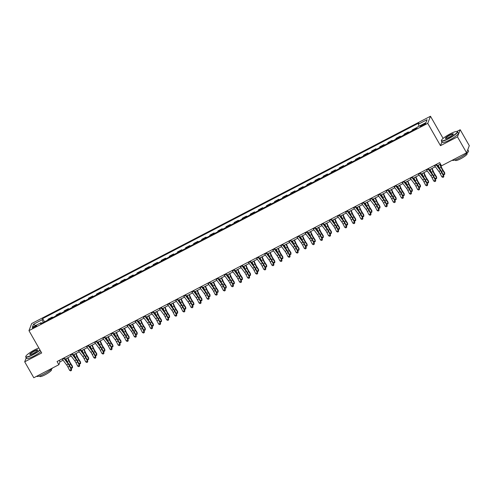 <?xml version="1.0" encoding="UTF-8"?>
<svg xmlns="http://www.w3.org/2000/svg" width="494" height="494" viewBox="0 0 494 494"><rect width="100%" height="100%" fill="white"/><g stroke="black" fill="none" stroke-linecap="round" stroke-linejoin="round"><path stroke-width="0.74" d="M34.327 327.479A2.39 0.426 -29.7 0 0 36.636 325.682A2.39 0.426 -29.7 0 0 34.796 326.25A2.39 0.426 -29.7 0 0 32.487 328.047A2.39 0.426 -29.7 0 0 34.327 327.479M430.478 116.251L31.69 323.545L28.961 330.647L427.748 123.352L430.478 116.251L443.118 138.406M441.914 141.945L440.481 145.674L457.475 136.844L460.204 129.737L456.919 131.447M460.204 129.737L469.3 145.681L466.571 152.788L457.475 136.844M466.571 152.788L441.488 165.83L439.666 162.637L57.063 361.522L58.879 364.708L59.99 361.83L63.09 360.219M423.932 123.988L422.506 124.729A2.316 0.414 -29.7 0 0 420.271 126.47A2.316 0.414 -29.7 0 0 422.049 125.914L423.475 125.18A2.316 0.414 -29.7 0 0 425.711 123.438A2.316 0.414 -29.7 0 0 423.932 123.988L424.334 124.686M419.054 126.217L418.35 124.21L418.801 123.049L42.669 318.568L44.528 321.829M418.35 124.21L427.094 119.672L425.958 122.629L417.22 127.168L416.769 128.329L40.644 323.848L41.088 322.687L32.345 327.232L33.481 324.274L42.225 319.729L42.669 318.568M26.219 357.854L24.7 361.806L33.796 377.749L58.879 364.708M24.7 361.806L41.694 352.969L28.961 330.647M440.481 145.674L427.748 123.352M65.152 359.144L71.185 356.007M73.242 354.939L79.275 351.802M81.337 350.734L87.37 347.597M89.426 346.529L95.459 343.392M97.522 342.317L103.555 339.187M105.611 338.112L111.644 334.975M113.706 333.907L119.739 330.77M121.796 329.702L127.829 326.565M129.891 325.497L135.924 322.36M137.98 321.285L144.013 318.155M146.076 317.08L152.109 313.943M154.165 312.875L160.198 309.738M162.26 308.67L168.293 305.533M170.35 304.458L176.383 301.328M178.445 300.253L184.478 297.116M186.534 296.048L192.567 292.911M194.63 291.843L200.663 288.706M202.719 287.638L208.752 284.501M210.815 283.426L216.847 280.296M218.904 279.221L224.937 276.084M226.999 275.016L233.032 271.879M235.088 270.811L241.121 267.674M243.184 266.606L249.217 263.469M251.273 262.394L257.306 259.264M259.369 258.189L265.402 255.052M267.458 253.984L273.491 250.847M275.553 249.779L281.586 246.642M283.642 245.574L289.675 242.437M291.738 241.362L297.771 238.232M299.827 237.157L305.86 234.02M307.923 232.952L313.956 229.815M316.012 228.747L322.045 225.61M324.107 224.535L330.14 221.405M332.196 220.33L338.229 217.193M340.292 216.125L346.325 212.988M348.381 211.92L354.414 208.783M356.477 207.715L362.503 204.578M364.566 203.503L370.599 200.373M372.661 199.298L378.688 196.161M380.751 195.093L386.783 191.956M388.846 190.888L394.873 187.751M396.935 186.683L402.968 183.546M405.031 182.471L411.057 179.341M413.12 178.266L419.153 175.129M421.215 174.061L427.242 170.924M429.305 169.856L435.338 166.719M437.4 165.644L440.469 164.051M59.181 360.416L59.99 361.83M416.084 128.687L416.442 127.748L416.775 128.329M47.72 320.168L48.079 319.229L52.29 317.043L52.623 317.623M55.81 315.962L56.174 315.024L60.379 312.832L60.713 313.412M63.905 311.757L64.263 310.812L68.475 308.627L68.808 309.207M71.994 307.552L72.359 306.607L76.564 304.421L76.897 305.002M80.09 303.341L80.448 302.402L84.659 300.216L84.993 300.797M88.179 299.136L88.543 298.197L92.749 296.005L93.082 296.591M96.274 294.93L96.633 293.992L100.844 291.8L101.177 292.38M104.364 290.725L104.728 289.78L108.933 287.594L109.267 288.175M112.459 286.514L112.817 285.575L117.029 283.389L117.362 283.97M120.548 282.309L120.913 281.37L125.118 279.184L125.451 279.765M128.644 278.103L129.002 277.165L133.213 274.973L133.547 275.553M136.733 273.898L137.097 272.954L141.303 270.768L141.636 271.348M144.828 269.693L145.187 268.748L149.398 266.562L149.731 267.143M152.918 265.482L153.282 264.543L157.487 262.357L157.821 262.938M161.013 261.277L161.371 260.338L165.583 258.152L165.91 258.733M169.102 257.071L169.467 256.133L173.672 253.941L174.005 254.521M177.198 252.866L177.556 251.921L181.767 249.736L182.095 250.316M185.287 248.661L185.651 247.716L189.857 245.53L190.19 246.111M193.382 244.45L193.741 243.511L197.952 241.325L198.279 241.906M201.472 240.245L201.836 239.306L206.041 237.12L206.375 237.7M209.567 236.039L209.925 235.101L214.137 232.909L214.464 233.489M217.656 231.834L218.021 230.889L222.226 228.703L222.559 229.284M225.752 227.629L226.11 226.684L230.321 224.498L230.649 225.079M233.841 223.418L234.205 222.479L238.411 220.293L238.744 220.874M241.937 219.213L242.295 218.274L246.506 216.082L246.833 216.668M250.026 215.007L250.39 214.063L254.595 211.877L254.929 212.457M258.121 210.802L258.479 209.857L262.691 207.671L263.018 208.252M266.21 206.591L266.575 205.652L270.78 203.466L271.113 204.047M274.306 202.386L274.664 201.447L278.875 199.261L279.203 199.842M282.395 198.18L282.759 197.242L286.965 195.05L287.298 195.63M290.491 193.975L290.849 193.031L295.06 190.845L295.387 191.425M298.58 189.77L298.944 188.825L303.149 186.639L303.483 187.22M306.675 185.559L307.033 184.62L311.245 182.434L311.572 183.015M314.764 181.354L315.129 180.415L319.334 178.229L319.667 178.809M322.86 177.148L323.218 176.21L327.429 174.018L327.757 174.598M330.949 172.943L331.313 171.998L335.519 169.812L335.852 170.393M339.045 168.738L339.403 167.793L343.614 165.607L343.941 166.188M347.134 164.527L347.498 163.588L351.703 161.402L352.037 161.983M355.229 160.322L355.587 159.383L359.799 157.197L360.126 157.777M363.318 156.116L363.683 155.178L367.888 152.986L368.221 153.566M371.414 151.911L371.772 150.966L375.983 148.78L376.311 149.361M379.503 147.7L379.867 146.761L384.073 144.575L384.406 145.156M387.599 143.495L387.957 142.556L392.168 140.37L392.495 140.951M395.688 139.289L396.052 138.351L400.257 136.159L400.591 136.745M403.783 135.084L404.141 134.14L408.353 131.954L408.68 132.534M411.873 130.879L412.237 129.934L416.442 127.748M407.988 132.898L408.353 131.954M399.899 137.104L400.257 136.159M391.804 141.309L392.168 140.37M383.715 145.514L384.073 144.575M375.619 149.719L375.983 148.78M367.53 153.93L367.888 152.986M359.434 158.136L359.799 157.197M351.345 162.341L351.703 161.402M343.25 166.546L343.614 165.607M335.16 170.757L335.519 169.812M327.065 174.962L327.429 174.018M318.976 179.168L319.334 178.229M310.88 183.373L311.245 182.434M302.791 187.578L303.149 186.639M294.696 191.789L295.06 190.845M286.606 195.994L286.965 195.05M278.511 200.2L278.875 199.261M270.422 204.405L270.78 203.466M262.326 208.61L262.691 207.671M254.237 212.821L254.595 211.877M246.142 217.027L246.506 216.082M238.052 221.232L238.411 220.293M229.957 225.437L230.321 224.498M221.868 229.642L222.226 228.703M213.772 233.853L214.137 232.909M205.683 238.059L206.041 237.12M197.588 242.264L197.952 241.325M189.498 246.469L189.857 245.53M181.403 250.68L181.767 249.736M173.314 254.885L173.672 253.941M165.218 259.091L165.583 258.152M157.129 263.296L157.487 262.357M149.034 267.501L149.398 266.562M140.944 271.712L141.303 270.768M132.849 275.918L133.213 274.973M124.76 280.123L125.118 279.184M116.664 284.328L117.029 283.389M108.575 288.533L108.933 287.594M100.48 292.744L100.844 291.8M92.39 296.95L92.749 296.005M84.295 301.155L84.659 300.216M76.206 305.36L76.564 304.421M68.11 309.571L68.475 308.627M60.021 313.776L60.379 312.832M51.926 317.982L52.29 317.043M42.225 319.729L43.2 322.52M41.694 323.304L41.088 322.687M33.481 324.274L35.747 325.466M435.986 164.551A2.612 0.55 62.5 0 0 436.264 164.959L440.512 170.628A3.73 0.784 -117.5 0 1 441.797 172.733L443.451 175.981L443.834 175.864L442.179 172.616A5.595 1.173 62.5 0 0 440.259 169.461L436.412 164.329M434.368 165.391A2.612 0.55 62.5 0 0 434.646 165.799L438.894 171.467A3.73 0.784 -117.5 0 1 440.179 173.573L441.834 176.821L443.451 175.981L443.519 177.062L442.871 177.395L443.519 177.062M443.674 177.019L443.834 175.864M441.834 176.821L442.871 177.395M440.166 164.212L441.667 167.627A3.73 0.784 62.5 0 0 442.883 169.899L444.699 172.727L444.717 173.555L442.908 170.72A5.595 1.173 -117.5 0 1 441.08 167.312L439.802 164.397M443.099 174.394L444.717 173.555L444.711 174.308L444.063 174.648L443.007 174.246M439.765 168.806A5.595 1.173 -117.5 0 1 439.462 168.151L438.184 165.237M427.89 168.757A2.612 0.55 62.5 0 0 428.175 169.164L432.423 174.833A3.73 0.784 -117.5 0 1 433.701 176.938L435.356 180.187L435.739 180.069L434.084 176.821A5.595 1.173 62.5 0 0 432.164 173.672L428.317 168.534M426.273 169.603A2.612 0.55 62.5 0 0 426.557 170.004L430.805 175.679A3.73 0.784 -117.5 0 1 432.083 177.778L433.738 181.026L435.356 180.187L435.424 181.267L434.776 181.607L435.424 181.267M435.578 181.224L435.739 180.069M433.738 181.026L434.776 181.607M419.801 172.968A2.612 0.55 62.5 0 0 420.079 173.369L424.327 179.038A3.73 0.784 -117.5 0 1 425.612 181.144L427.267 184.392L427.65 184.281L425.995 181.032A5.595 1.173 62.5 0 0 424.074 177.877L420.227 172.746M418.183 173.808A2.612 0.55 62.5 0 0 418.461 174.209L422.71 179.884A3.73 0.784 -117.5 0 1 423.994 181.983L425.649 185.231L427.267 184.392L427.335 185.472L426.686 185.812L427.335 185.472M427.489 185.429L427.65 184.281M425.649 185.231L426.686 185.812M411.706 177.173A2.612 0.55 62.5 0 0 411.99 177.574L416.238 183.249A3.73 0.784 -117.5 0 1 417.516 185.349L419.171 188.597L419.554 188.486L417.899 185.238A5.595 1.173 62.5 0 0 415.979 182.082L412.132 176.951M410.088 178.013A2.612 0.55 62.5 0 0 410.372 178.42L414.62 184.089A3.73 0.784 -117.5 0 1 415.899 186.189L417.554 189.443L419.171 188.597L419.239 189.684L418.591 190.017L419.239 189.684M419.394 189.634L419.554 188.486M417.554 189.443L418.591 190.017M432.071 168.417L433.578 171.832A3.73 0.784 62.5 0 0 434.794 174.104L436.603 176.938L436.628 177.76L434.813 174.925A5.595 1.173 -117.5 0 1 432.991 171.517L431.707 168.602M435.01 178.6L436.628 177.76L436.616 178.519L435.967 178.853L434.911 178.451M431.676 173.017A5.595 1.173 -117.5 0 1 431.373 172.357L430.089 169.448M423.982 172.622L425.482 176.037A3.73 0.784 62.5 0 0 426.699 178.309L428.514 181.144L428.533 181.965L426.723 179.137A5.595 1.173 -117.5 0 1 424.896 175.722L423.617 172.814M426.915 182.805L428.533 181.965L428.526 182.724L427.878 183.058L426.822 182.657M423.58 177.223A5.595 1.173 -117.5 0 1 423.278 176.562L422 173.653M415.886 176.827L417.393 180.242A3.73 0.784 62.5 0 0 418.609 182.521L420.419 185.349L420.443 186.17L418.628 183.342A5.595 1.173 -117.5 0 1 416.806 179.927L415.522 177.019M418.826 187.01L420.443 186.17L420.431 186.93L419.783 187.269L418.727 186.862M415.491 181.428A5.595 1.173 -117.5 0 1 415.188 180.773L413.904 177.859M403.617 181.378A2.612 0.55 62.5 0 0 403.894 181.786L408.143 187.454A3.73 0.784 -117.5 0 1 409.427 189.554L411.082 192.802L411.465 192.691L409.81 189.443A5.595 1.173 62.5 0 0 407.89 186.287L404.043 181.156M401.999 182.218A2.612 0.55 62.5 0 0 402.277 182.626L406.525 188.294A3.73 0.784 -117.5 0 1 407.809 190.4L409.464 193.648L411.082 192.802L411.15 193.889L410.502 194.222L411.15 193.889M411.304 193.839L411.465 192.691M409.464 193.648L410.502 194.222M407.797 181.032L409.298 184.453A3.73 0.784 62.5 0 0 410.514 186.726L412.329 189.554L412.348 190.375L410.539 187.547A5.595 1.173 -117.5 0 1 408.711 184.138L407.433 181.224M410.73 191.221L412.348 190.375L412.342 191.135L411.693 191.474L410.638 191.073M407.396 185.633A5.595 1.173 -117.5 0 1 407.093 184.978L405.815 182.064M448.453 138.499A9.102 1.624 -29.7 0 0 456.981 131.466A9.102 1.624 -29.7 0 0 450.256 133.812A9.102 1.624 -29.7 0 0 441.432 140.333A9.102 1.624 -29.7 0 0 448.453 138.499M456.981 131.466L457.283 131.54A9.33 1.667 150.3 0 1 457.568 131.725A9.33 1.667 150.3 0 1 448.54 138.746A9.33 1.667 150.3 0 1 441.358 140.969A9.33 1.667 150.3 0 1 441.346 140.629L441.432 140.333M448.904 137.326A4.551 0.815 150.3 0 1 445.539 138.499A4.551 0.815 150.3 0 1 449.806 134.986A4.551 0.815 150.3 0 1 453.313 134.065A4.551 0.815 150.3 0 1 448.904 137.326M453.233 134.232A4.329 0.772 -29.7 0 0 453.22 134.201A4.329 0.772 -29.7 0 0 449.892 135.233A4.329 0.772 -29.7 0 0 445.705 138.493A4.329 0.772 -29.7 0 0 445.724 138.518M467.781 149.639L468.553 150.985A9.33 1.667 150.3 0 1 459.525 158.006A9.33 1.667 150.3 0 1 452.343 160.229L452.325 160.192M466.855 153.282L467.12 153.745A6.718 1.198 150.3 0 1 460.624 158.802A6.718 1.198 150.3 0 1 455.449 160.402L455.19 159.939M457.568 131.725L458.364 133.127A9.33 1.667 150.3 0 1 449.342 140.148A9.33 1.667 150.3 0 1 442.161 142.371L441.358 140.969M38.847 347.98A9.102 1.624 -29.7 0 0 34.636 349.857A9.102 1.624 -29.7 0 0 25.811 356.378A9.102 1.624 -29.7 0 0 32.832 354.544A9.102 1.624 -29.7 0 0 39.971 349.95M40.107 350.19A9.33 1.667 150.3 0 1 32.919 354.791A9.33 1.667 150.3 0 1 25.737 357.014A9.33 1.667 150.3 0 1 25.725 356.674L25.811 356.378M33.283 353.371A4.551 0.815 150.3 0 1 29.918 354.544A4.551 0.815 150.3 0 1 34.185 351.03A4.551 0.815 150.3 0 1 37.692 350.11A4.551 0.815 150.3 0 1 33.283 353.371M37.612 350.277A4.329 0.772 -29.7 0 0 37.6 350.246A4.329 0.772 -29.7 0 0 34.271 351.277A4.329 0.772 -29.7 0 0 30.085 354.538A4.329 0.772 -29.7 0 0 30.103 354.562M52.599 367.974A9.33 1.667 150.3 0 1 43.904 374.051A9.33 1.667 150.3 0 1 36.723 376.274L36.704 376.237M51.234 369.327L51.5 369.79A6.718 1.198 150.3 0 1 45.003 374.847A6.718 1.198 150.3 0 1 39.829 376.447L39.569 375.983M40.903 351.592A9.33 1.667 150.3 0 1 33.722 356.193A9.33 1.667 150.3 0 1 26.54 358.416L25.737 357.014M395.521 185.583A2.612 0.55 62.5 0 0 395.805 185.991L400.054 191.66A3.73 0.784 -117.5 0 1 401.332 193.765L402.987 197.013L403.37 196.896L401.715 193.648A5.595 1.173 62.5 0 0 399.794 190.493L395.947 185.361M393.903 186.429A2.612 0.55 62.5 0 0 394.187 186.831L398.436 192.499A3.73 0.784 -117.5 0 1 399.714 194.605L401.369 197.853L402.987 197.013L403.055 198.094L402.406 198.427L403.055 198.094M403.209 198.051L403.37 196.896M401.369 197.853L402.406 198.427M387.432 189.789A2.612 0.55 62.5 0 0 387.716 190.196L391.958 195.865A3.73 0.784 -117.5 0 1 393.243 197.971L394.897 201.219L395.28 201.101L393.625 197.853A5.595 1.173 62.5 0 0 391.705 194.704L387.858 189.573M385.814 190.635A2.612 0.55 62.5 0 0 386.092 191.036L390.34 196.711A3.73 0.784 -117.5 0 1 391.625 198.81L393.28 202.058L394.897 201.219L394.965 202.299L394.317 202.639L394.965 202.299M395.12 202.256L395.28 201.101M393.28 202.058L394.317 202.639M379.336 194A2.612 0.55 62.5 0 0 379.62 194.401L383.869 200.076A3.73 0.784 -117.5 0 1 385.147 202.176L386.802 205.424L387.185 205.313L385.53 202.065A5.595 1.173 62.5 0 0 383.61 198.909L379.763 193.778M377.719 194.84A2.612 0.55 62.5 0 0 378.003 195.241L382.251 200.916A3.73 0.784 -117.5 0 1 383.529 203.015L385.184 206.264L386.802 205.424L386.87 206.504L386.228 206.844L386.87 206.504M387.024 206.461L387.185 205.313M385.184 206.264L386.228 206.844M371.247 198.205A2.612 0.55 62.5 0 0 371.531 198.607L375.773 204.281A3.73 0.784 -117.5 0 1 377.058 206.381L378.713 209.629L379.096 209.518L377.441 206.27A5.595 1.173 62.5 0 0 375.52 203.114L371.673 197.983M369.629 199.045A2.612 0.55 62.5 0 0 369.907 199.453L374.156 205.121A3.73 0.784 -117.5 0 1 375.44 207.227L377.095 210.475L378.713 209.629L378.781 210.716L378.132 211.049L378.781 210.716M378.935 210.666L379.096 209.518M377.095 210.475L378.132 211.049M363.152 202.41A2.612 0.55 62.5 0 0 363.436 202.818L367.684 208.487A3.73 0.784 -117.5 0 1 368.962 210.586L370.617 213.84L371 213.723L369.345 210.475A5.595 1.173 62.5 0 0 367.425 207.319L363.578 202.188M361.534 203.25A2.612 0.55 62.5 0 0 361.818 203.658L366.066 209.326A3.73 0.784 -117.5 0 1 367.345 211.432L368.999 214.68L370.617 213.84L370.685 214.921L370.043 215.254L370.685 214.921M370.84 214.871L371 213.723M368.999 214.68L370.043 215.254M399.702 185.244L401.208 188.659A3.73 0.784 62.5 0 0 402.425 190.931L404.234 193.759L404.259 194.587L402.443 191.752A5.595 1.173 -117.5 0 1 400.622 188.344L399.337 185.429M402.641 195.426L404.259 194.587L404.246 195.346L403.604 195.68L402.542 195.278M399.306 189.838A5.595 1.173 -117.5 0 1 399.004 189.183L397.719 186.269M391.612 189.449L393.113 192.864A3.73 0.784 62.5 0 0 394.329 195.136L396.145 197.971L396.163 198.792L394.354 195.957A5.595 1.173 -117.5 0 1 392.526 192.549L391.248 189.634M394.545 199.632L396.163 198.792L396.157 199.551L395.509 199.885L394.453 199.483M391.211 194.049A5.595 1.173 -117.5 0 1 390.908 193.389L389.63 190.48M383.517 193.654L385.024 197.069A3.73 0.784 62.5 0 0 386.24 199.341L388.049 202.176L388.074 202.997L386.259 200.169A5.595 1.173 -117.5 0 1 384.437 196.754L383.153 193.846M386.456 203.837L388.074 202.997L388.062 203.756L387.42 204.09L386.357 203.689M383.122 198.255A5.595 1.173 -117.5 0 1 382.819 197.594L381.535 194.685M375.428 197.859L376.928 201.274A3.73 0.784 62.5 0 0 378.145 203.553L379.96 206.381L379.979 207.202L378.169 204.374A5.595 1.173 -117.5 0 1 376.342 200.959L375.063 198.051M378.361 208.048L379.979 207.202L379.972 207.962L379.324 208.301L378.268 207.9M375.026 202.46A5.595 1.173 -117.5 0 1 374.724 201.805L373.445 198.891M367.332 202.065L368.839 205.485A3.73 0.784 62.5 0 0 370.055 207.758L371.865 210.586L371.889 211.407L370.074 208.579A5.595 1.173 -117.5 0 1 368.252 205.171L366.968 202.256M370.272 212.253L371.889 211.407L371.877 212.167L371.235 212.506L370.173 212.105M366.937 206.665A5.595 1.173 -117.5 0 1 366.634 206.01L365.35 203.096M355.062 206.616A2.612 0.55 62.5 0 0 355.347 207.023L359.589 212.692A3.73 0.784 -117.5 0 1 360.873 214.797L362.528 218.045L362.911 217.928L361.256 214.68A5.595 1.173 62.5 0 0 359.336 211.531L355.489 206.393M353.445 207.461A2.612 0.55 62.5 0 0 353.723 207.863L357.971 213.532A3.73 0.784 -117.5 0 1 359.255 215.637L360.91 218.885L362.528 218.045L362.596 219.126L361.948 219.459L362.596 219.126M362.75 219.083L362.911 217.928M360.91 218.885L361.948 219.459M359.243 206.276L360.744 209.691A3.73 0.784 62.5 0 0 361.96 211.963L363.775 214.797L363.794 215.619L361.985 212.784A5.595 1.173 -117.5 0 1 360.157 209.376L358.879 206.461M362.176 216.458L363.794 215.619L363.788 216.378L363.139 216.712L362.083 216.31M358.842 210.876A5.595 1.173 -117.5 0 1 358.539 210.216L357.261 207.307M346.967 210.827A2.612 0.55 62.5 0 0 347.251 211.228L351.5 216.897A3.73 0.784 -117.5 0 1 352.778 219.003L354.433 222.251L354.816 222.139L353.161 218.891A5.595 1.173 62.5 0 0 351.24 215.736L347.393 210.605M345.349 211.667A2.612 0.55 62.5 0 0 345.633 212.068L349.882 217.743A3.73 0.784 -117.5 0 1 351.16 219.842L352.815 223.09L354.433 222.251L354.501 223.331L353.858 223.671L354.501 223.331M354.655 223.288L354.816 222.139M352.815 223.09L353.858 223.671M351.148 210.481L352.654 213.896A3.73 0.784 62.5 0 0 353.871 216.168L355.68 219.003L355.705 219.824L353.889 216.989A5.595 1.173 -117.5 0 1 352.068 213.581L350.783 210.672M354.087 220.664L355.705 219.824L355.692 220.583L355.05 220.917L353.988 220.515M350.752 215.081A5.595 1.173 -117.5 0 1 350.45 214.421L349.165 211.512M338.878 215.032A2.612 0.55 62.5 0 0 339.162 215.433L343.404 221.108A3.73 0.784 -117.5 0 1 344.689 223.208L346.343 226.456L346.726 226.345L345.071 223.097A5.595 1.173 62.5 0 0 343.151 219.941L339.304 214.81M337.26 215.872A2.612 0.55 62.5 0 0 337.538 216.279L341.786 221.948A3.73 0.784 -117.5 0 1 343.071 224.048L344.726 227.296L346.343 226.456L346.411 227.536L345.763 227.876L346.411 227.536M346.566 227.493L346.726 226.345M344.726 227.296L345.763 227.876M343.058 214.686L344.559 218.101A3.73 0.784 62.5 0 0 345.775 220.373L347.591 223.208L347.609 224.029L345.8 221.201A5.595 1.173 -117.5 0 1 343.978 217.786L342.694 214.878M345.991 224.869L347.609 224.029L347.603 224.789L346.955 225.122L345.899 224.721M342.657 219.287A5.595 1.173 -117.5 0 1 342.354 218.632L341.076 215.717M330.782 219.237A2.612 0.55 62.5 0 0 331.066 219.645L335.315 225.313A3.73 0.784 -117.5 0 1 336.593 227.413L338.248 230.661L338.631 230.55L336.976 227.302A5.595 1.173 62.5 0 0 335.056 224.146L331.208 219.015M329.165 220.077A2.612 0.55 62.5 0 0 329.449 220.485L333.697 226.153A3.73 0.784 -117.5 0 1 334.975 228.259L336.63 231.507L338.248 230.661L338.316 231.748L337.674 232.081L338.316 231.748M338.47 231.698L338.631 230.55M336.63 231.507L337.674 232.081M334.963 218.891L336.47 222.306A3.73 0.784 62.5 0 0 337.686 224.585L339.495 227.413L339.52 228.234L337.705 225.406A5.595 1.173 -117.5 0 1 335.883 221.991L334.599 219.083M337.902 229.08L339.52 228.234L339.508 228.994L338.865 229.333L337.803 228.932M334.568 223.492A5.595 1.173 -117.5 0 1 334.265 222.837L332.981 219.923M322.693 223.442A2.612 0.55 62.5 0 0 322.977 223.85L327.219 229.519A3.73 0.784 -117.5 0 1 328.504 231.624L330.159 234.872L330.542 234.755L328.887 231.507A5.595 1.173 62.5 0 0 326.966 228.352L323.119 223.22M321.075 224.282A2.612 0.55 62.5 0 0 321.353 224.69L325.602 230.358A3.73 0.784 -117.5 0 1 326.886 232.464L328.541 235.712L330.159 234.872L330.227 235.953L329.578 236.286L330.227 235.953M330.381 235.904L330.542 234.755M328.541 235.712L329.578 236.286M326.874 223.103L328.374 226.518A3.73 0.784 62.5 0 0 329.591 228.79L331.406 231.618L331.425 232.446L329.615 229.611A5.595 1.173 -117.5 0 1 327.794 226.203L326.509 223.288M329.807 233.285L331.425 232.446L331.418 233.199L330.77 233.538L329.714 233.137M326.472 227.697A5.595 1.173 -117.5 0 1 326.17 227.042L324.891 224.128M314.598 227.648A2.612 0.55 62.5 0 0 314.882 228.055L319.13 233.724A3.73 0.784 -117.5 0 1 320.408 235.829L322.063 239.077L322.446 238.96L320.791 235.712A5.595 1.173 62.5 0 0 318.871 232.563L315.024 227.425M312.98 228.494A2.612 0.55 62.5 0 0 313.264 228.895L317.512 234.564A3.73 0.784 -117.5 0 1 318.791 236.669L320.445 239.917L322.063 239.077L322.131 240.158L321.489 240.498L322.131 240.158M322.286 240.115L322.446 238.96M320.445 239.917L321.489 240.498M318.778 227.308L320.285 230.723A3.73 0.784 62.5 0 0 321.501 232.995L323.311 235.829L323.335 236.651L321.52 233.816A5.595 1.173 -117.5 0 1 319.698 230.408L318.414 227.493M321.718 237.491L323.335 236.651L323.323 237.41L322.681 237.744L321.625 237.342M318.383 231.908A5.595 1.173 -117.5 0 1 318.08 231.248L316.796 228.339M306.508 231.859A2.612 0.55 62.5 0 0 306.793 232.26L311.035 237.929A3.73 0.784 -117.5 0 1 312.319 240.035L313.974 243.283L314.357 243.172L312.702 239.923A5.595 1.173 62.5 0 0 310.782 236.768L306.935 231.637M304.891 232.699A2.612 0.55 62.5 0 0 305.168 233.1L309.417 238.775A3.73 0.784 -117.5 0 1 310.701 240.874L312.356 244.122L313.974 243.283L314.042 244.363L313.394 244.703L314.042 244.363M314.196 244.32L314.357 243.172M312.356 244.122L313.394 244.703M298.413 236.064A2.612 0.55 62.5 0 0 298.697 236.465L302.946 242.14A3.73 0.784 -117.5 0 1 304.224 244.24L305.879 247.488L306.261 247.377L304.607 244.129A5.595 1.173 62.5 0 0 302.686 240.973L298.839 235.842M296.795 236.904A2.612 0.55 62.5 0 0 297.079 237.311L301.328 242.98A3.73 0.784 -117.5 0 1 302.606 245.08L304.261 248.328L305.879 247.488L305.947 248.568L305.304 248.908L305.947 248.568M306.101 248.525L306.261 247.377M304.261 248.328L305.304 248.908M290.324 240.269A2.612 0.55 62.5 0 0 290.608 240.677L294.856 246.345A3.73 0.784 -117.5 0 1 296.134 248.445L297.789 251.693L298.172 251.582L296.517 248.334A5.595 1.173 62.5 0 0 294.597 245.178L290.75 240.047M288.706 241.109A2.612 0.55 62.5 0 0 288.984 241.517L293.232 247.185A3.73 0.784 -117.5 0 1 294.517 249.291L296.172 252.539L297.789 251.693L297.857 252.78L297.209 253.113L297.857 252.78M298.012 252.73L298.172 251.582M296.172 252.539L297.209 253.113M282.228 244.474A2.612 0.55 62.5 0 0 282.512 244.882L286.761 250.551A3.73 0.784 -117.5 0 1 288.039 252.656L289.694 255.904L290.077 255.787L288.422 252.539A5.595 1.173 62.5 0 0 286.501 249.384L282.661 244.252M280.611 245.314A2.612 0.55 62.5 0 0 280.895 245.722L285.143 251.39A3.73 0.784 -117.5 0 1 286.421 253.496L288.076 256.744L289.694 255.904L289.762 256.985L289.12 257.318L289.762 256.985M289.916 256.942L290.077 255.787M288.076 256.744L289.12 257.318M274.139 248.68A2.612 0.55 62.5 0 0 274.423 249.087L278.672 254.756A3.73 0.784 -117.5 0 1 279.95 256.861L281.605 260.11L281.988 259.992L280.333 256.744A5.595 1.173 62.5 0 0 278.412 253.595L274.565 248.457M272.521 249.526A2.612 0.55 62.5 0 0 272.799 249.927L277.048 255.602A3.73 0.784 -117.5 0 1 278.332 257.701L279.987 260.949L281.605 260.11L281.673 261.19L281.024 261.53L281.673 261.19M281.827 261.147L281.988 259.992M279.987 260.949L281.024 261.53M266.044 252.891A2.612 0.55 62.5 0 0 266.328 253.292L270.576 258.967A3.73 0.784 -117.5 0 1 271.854 261.067L273.509 264.315L273.892 264.204L272.237 260.956A5.595 1.173 62.5 0 0 270.317 257.8L266.476 252.669M264.426 253.731A2.612 0.55 62.5 0 0 264.71 254.132L268.958 259.807A3.73 0.784 -117.5 0 1 270.237 261.906L271.891 265.154L273.509 264.315L273.577 265.395L272.935 265.735L273.577 265.395M273.732 265.352L273.892 264.204M271.891 265.154L272.935 265.735M257.954 257.096A2.612 0.55 62.5 0 0 258.238 257.498L262.487 263.172A3.73 0.784 -117.5 0 1 263.765 265.272L265.42 268.52L265.803 268.409L264.148 265.161A5.595 1.173 62.5 0 0 262.228 262.005L258.381 256.874M256.337 257.936A2.612 0.55 62.5 0 0 256.621 258.343L260.863 264.012A3.73 0.784 -117.5 0 1 262.147 266.112L263.802 269.366L265.42 268.52L265.488 269.607L264.84 269.94L265.488 269.607M265.642 269.557L265.803 268.409M263.802 269.366L264.84 269.94M249.859 261.301A2.612 0.55 62.5 0 0 250.143 261.709L254.391 267.377A3.73 0.784 -117.5 0 1 255.67 269.477L257.325 272.725L257.707 272.614L256.053 269.366A5.595 1.173 62.5 0 0 254.132 266.21L250.291 261.079M248.241 262.141A2.612 0.55 62.5 0 0 248.525 262.549L252.774 268.217A3.73 0.784 -117.5 0 1 254.052 270.323L255.707 273.571L257.325 272.725L257.393 273.812L256.75 274.145L257.393 273.812M257.547 273.762L257.707 272.614M255.707 273.571L256.75 274.145M241.77 265.506A2.612 0.55 62.5 0 0 242.054 265.914L246.302 271.583A3.73 0.784 -117.5 0 1 247.58 273.688L249.235 276.936L249.618 276.819L247.963 273.571A5.595 1.173 62.5 0 0 246.043 270.416L242.196 265.284M240.152 266.352A2.612 0.55 62.5 0 0 240.436 266.754L244.678 272.422A3.73 0.784 -117.5 0 1 245.963 274.528L247.618 277.776L249.235 276.936L249.303 278.017L248.655 278.35L249.303 278.017M249.458 277.974L249.618 276.819M247.618 277.776L248.655 278.35M233.674 269.712A2.612 0.55 62.5 0 0 233.958 270.119L238.207 275.788A3.73 0.784 -117.5 0 1 239.491 277.894L241.14 281.142L241.523 281.03L239.868 277.776A5.595 1.173 62.5 0 0 237.947 274.627L234.107 269.496M232.057 270.558A2.612 0.55 62.5 0 0 232.341 270.959L236.589 276.634A3.73 0.784 -117.5 0 1 237.867 278.733L239.522 281.981L241.14 281.142L241.208 282.222L240.566 282.562L241.208 282.222M241.362 282.179L241.523 281.03M239.522 281.981L240.566 282.562M225.585 273.923A2.612 0.55 62.5 0 0 225.869 274.324L230.118 279.999A3.73 0.784 -117.5 0 1 231.396 282.099L233.051 285.347L233.434 285.236L231.779 281.988A5.595 1.173 62.5 0 0 229.858 278.832L226.011 273.701M223.967 274.763A2.612 0.55 62.5 0 0 224.251 275.17L228.494 280.839A3.73 0.784 -117.5 0 1 229.778 282.939L231.433 286.187L233.051 285.347L233.119 286.427L232.47 286.767L233.119 286.427M233.273 286.384L233.434 285.236M231.433 286.187L232.47 286.767M217.49 278.128A2.612 0.55 62.5 0 0 217.774 278.53L222.022 284.204A3.73 0.784 -117.5 0 1 223.307 286.304L224.955 289.552L225.338 289.441L223.683 286.193A5.595 1.173 62.5 0 0 221.763 283.037L217.922 277.906M215.872 278.968A2.612 0.55 62.5 0 0 216.156 279.376L220.404 285.044A3.73 0.784 -117.5 0 1 221.683 287.15L223.337 290.398L224.955 289.552L225.023 290.639L224.381 290.972L225.023 290.639M225.178 290.589L225.338 289.441M223.337 290.398L224.381 290.972M209.4 282.333A2.612 0.55 62.5 0 0 209.684 282.741L213.933 288.41A3.73 0.784 -117.5 0 1 215.211 290.515L216.866 293.763L217.249 293.646L215.594 290.398A5.595 1.173 62.5 0 0 213.674 287.242L209.827 282.111M207.783 283.173A2.612 0.55 62.5 0 0 208.067 283.581L212.309 289.249A3.73 0.784 -117.5 0 1 213.593 291.355L215.248 294.603L216.866 293.763L216.934 294.844L216.286 295.177L216.934 294.844M217.088 294.795L217.249 293.646M215.248 294.603L216.286 295.177M201.305 286.539A2.612 0.55 62.5 0 0 201.589 286.946L205.837 292.615A3.73 0.784 -117.5 0 1 207.122 294.72L208.771 297.968L209.153 297.851L207.499 294.603A5.595 1.173 62.5 0 0 205.578 291.454L201.737 286.316M199.687 287.385A2.612 0.55 62.5 0 0 199.971 287.786L204.22 293.455A3.73 0.784 -117.5 0 1 205.498 295.56L207.153 298.808L208.771 297.968L208.839 299.049L208.196 299.389L208.839 299.049M208.993 299.006L209.153 297.851M207.153 298.808L208.196 299.389M193.216 290.75A2.612 0.55 62.5 0 0 193.5 291.151L197.748 296.82A3.73 0.784 -117.5 0 1 199.026 298.926L200.681 302.174L201.064 302.062L199.409 298.814A5.595 1.173 62.5 0 0 197.489 295.659L193.642 290.528M191.598 291.59A2.612 0.55 62.5 0 0 191.882 291.991L196.124 297.666A3.73 0.784 -117.5 0 1 197.409 299.765L199.063 303.013L200.681 302.174L200.749 303.254L200.101 303.594L200.749 303.254M200.904 303.211L201.064 302.062M199.063 303.013L200.101 303.594M185.12 294.955A2.612 0.55 62.5 0 0 185.404 295.356L189.653 301.031A3.73 0.784 -117.5 0 1 190.937 303.131L192.586 306.379L192.969 306.268L191.314 303.02A5.595 1.173 62.5 0 0 189.393 299.864L185.553 294.733M183.502 295.795A2.612 0.55 62.5 0 0 183.787 296.202L188.035 301.871A3.73 0.784 -117.5 0 1 189.313 303.971L190.968 307.219L192.586 306.379L192.654 307.459L192.012 307.799L192.654 307.459M192.808 307.416L192.969 306.268M190.968 307.219L192.012 307.799M177.031 299.16A2.612 0.55 62.5 0 0 177.315 299.568L181.564 305.236A3.73 0.784 -117.5 0 1 182.842 307.336L184.497 310.584L184.88 310.473L183.225 307.225A5.595 1.173 62.5 0 0 181.304 304.069L177.457 298.938M175.413 300A2.612 0.55 62.5 0 0 175.697 300.408L179.94 306.076A3.73 0.784 -117.5 0 1 181.224 308.182L182.879 311.43L184.497 310.584L184.565 311.671L183.916 312.004L184.565 311.671M184.719 311.621L184.88 310.473M182.879 311.43L183.916 312.004M168.936 303.365A2.612 0.55 62.5 0 0 169.22 303.773L173.468 309.442A3.73 0.784 -117.5 0 1 174.753 311.547L176.401 314.795L176.784 314.678L175.129 311.43A5.595 1.173 62.5 0 0 173.209 308.275L169.368 303.143M167.318 304.205A2.612 0.55 62.5 0 0 167.602 304.613L171.85 310.281A3.73 0.784 -117.5 0 1 173.128 312.387L174.783 315.635L176.401 314.795L176.475 315.876L175.827 316.209L176.475 315.876M176.624 315.827L176.784 314.678M174.783 315.635L175.827 316.209M310.689 231.513L312.189 234.928A3.73 0.784 62.5 0 0 313.406 237.2L315.221 240.035L315.246 240.856L313.431 238.022A5.595 1.173 -117.5 0 1 311.609 234.613L310.325 231.705M313.622 241.696L315.246 240.856L315.234 241.615L314.585 241.949L313.529 241.547M310.288 236.113A5.595 1.173 -117.5 0 1 309.985 235.453L308.707 232.544M302.594 235.718L304.1 239.133A3.73 0.784 62.5 0 0 305.317 241.412L307.126 244.24L307.151 245.061L305.335 242.233A5.595 1.173 -117.5 0 1 303.514 238.818L302.229 235.91M305.533 245.901L307.151 245.061L307.138 245.821L306.496 246.16L305.44 245.753M302.198 240.319A5.595 1.173 -117.5 0 1 301.896 239.664L300.611 236.75M294.504 239.923L296.005 243.338A3.73 0.784 62.5 0 0 297.221 245.617L299.037 248.445L299.061 249.266L297.246 246.438A5.595 1.173 -117.5 0 1 295.424 243.029L294.14 240.115M297.437 250.112L299.061 249.266L299.049 250.026L298.401 250.365L297.345 249.964M294.103 244.524A5.595 1.173 -117.5 0 1 293.8 243.869L292.522 240.955M286.409 244.135L287.916 247.55A3.73 0.784 62.5 0 0 289.132 249.822L290.941 252.65L290.966 253.478L289.151 250.643A5.595 1.173 -117.5 0 1 287.329 247.235L286.045 244.32M289.348 254.317L290.966 253.478L290.954 254.231L290.311 254.571L289.256 254.169M286.014 248.729A5.595 1.173 -117.5 0 1 285.711 248.074L284.427 245.16M278.32 248.34L279.82 251.755A3.73 0.784 62.5 0 0 281.037 254.027L282.852 256.861L282.877 257.683L281.061 254.848A5.595 1.173 -117.5 0 1 279.24 251.44L277.955 248.525M281.253 258.523L282.877 257.683L282.864 258.442L282.216 258.776L281.16 258.374M277.918 252.94A5.595 1.173 -117.5 0 1 277.616 252.28L276.337 249.371M270.224 252.545L271.731 255.96A3.73 0.784 62.5 0 0 272.947 258.232L274.757 261.067L274.781 261.888L272.966 259.06A5.595 1.173 -117.5 0 1 271.144 255.645L269.86 252.737M273.163 262.728L274.781 261.888L274.769 262.647L274.127 262.981L273.071 262.58M269.829 257.146A5.595 1.173 -117.5 0 1 269.526 256.485L268.242 253.576M262.135 256.75L263.635 260.165A3.73 0.784 62.5 0 0 264.852 262.444L266.667 265.272L266.692 266.093L264.877 263.265A5.595 1.173 -117.5 0 1 263.055 259.85L261.771 256.942M265.068 266.933L266.692 266.093L266.68 266.853L266.031 267.192L264.975 266.785M261.734 261.351A5.595 1.173 -117.5 0 1 261.431 260.696L260.153 257.782M254.04 260.956L255.546 264.376A3.73 0.784 62.5 0 0 256.763 266.649L258.572 269.477L258.597 270.298L256.781 267.47A5.595 1.173 -117.5 0 1 254.96 264.062L253.675 261.147M256.979 271.144L258.597 270.298L258.584 271.058L257.942 271.397L256.886 270.996M253.644 265.556A5.595 1.173 -117.5 0 1 253.342 264.901L252.057 261.987M245.95 265.167L247.451 268.582A3.73 0.784 62.5 0 0 248.667 270.854L250.483 273.688L250.507 274.51L248.692 271.675A5.595 1.173 -117.5 0 1 246.87 268.267L245.586 265.352M248.883 275.349L250.507 274.51L250.495 275.269L249.847 275.603L248.791 275.201M245.549 269.767A5.595 1.173 -117.5 0 1 245.246 269.107L243.968 266.198M237.855 269.372L239.362 272.787A3.73 0.784 62.5 0 0 240.578 275.059L242.387 277.894L242.412 278.715L240.597 275.88A5.595 1.173 -117.5 0 1 238.775 272.472L237.491 269.557M240.794 279.555L242.412 278.715L242.4 279.474L241.757 279.808L240.702 279.406M237.46 273.972A5.595 1.173 -117.5 0 1 237.157 273.312L235.873 270.403M229.766 273.577L231.266 276.992A3.73 0.784 62.5 0 0 232.483 279.264L234.298 282.099L234.323 282.92L232.507 280.092A5.595 1.173 -117.5 0 1 230.686 276.677L229.401 273.769M232.699 283.76L234.323 282.92L234.31 283.68L233.662 284.013L232.606 283.612M229.364 278.178A5.595 1.173 -117.5 0 1 229.062 277.517L227.783 274.608M221.67 277.782L223.177 281.197A3.73 0.784 62.5 0 0 224.393 283.476L226.203 286.304L226.227 287.125L224.412 284.297A5.595 1.173 -117.5 0 1 222.59 280.882L221.306 277.974M224.609 287.971L226.227 287.125L226.215 287.885L225.573 288.224L224.517 287.823M221.275 282.383A5.595 1.173 -117.5 0 1 220.972 281.728L219.688 278.814M213.581 281.994L215.081 285.409A3.73 0.784 62.5 0 0 216.298 287.681L218.113 290.509L218.138 291.337L216.323 288.502A5.595 1.173 -117.5 0 1 214.501 285.094L213.217 282.179M216.514 292.176L218.138 291.337L218.126 292.09L217.477 292.429L216.421 292.028M213.18 286.588A5.595 1.173 -117.5 0 1 212.883 285.933L211.599 283.019M205.485 286.199L206.992 289.614A3.73 0.784 62.5 0 0 208.209 291.886L210.018 294.72L210.043 295.542L208.227 292.707A5.595 1.173 -117.5 0 1 206.406 289.299L205.121 286.384M208.425 296.381L210.043 295.542L210.03 296.301L209.388 296.635L208.332 296.233M205.09 290.799A5.595 1.173 -117.5 0 1 204.788 290.139L203.503 287.23M197.396 290.404L198.897 293.819A3.73 0.784 62.5 0 0 200.113 296.091L201.929 298.926L201.953 299.747L200.138 296.913A5.595 1.173 -117.5 0 1 198.316 293.504L197.032 290.596M200.329 300.587L201.953 299.747L201.941 300.506L201.293 300.84L200.237 300.438M196.995 295.004A5.595 1.173 -117.5 0 1 196.698 294.344L195.414 291.435M189.301 294.609L190.808 298.024A3.73 0.784 62.5 0 0 192.024 300.296L193.833 303.131L193.858 303.952L192.043 301.124A5.595 1.173 -117.5 0 1 190.221 297.709L188.936 294.801M192.24 304.792L193.858 303.952L193.852 304.712L193.203 305.051L192.147 304.644M188.906 299.21A5.595 1.173 -117.5 0 1 188.603 298.555L187.319 295.64M181.212 298.814L182.712 302.229A3.73 0.784 62.5 0 0 183.929 304.508L185.744 307.336L185.769 308.157L183.953 305.329A5.595 1.173 -117.5 0 1 182.132 301.92L180.847 299.006M184.151 309.003L185.769 308.157L185.756 308.917L185.108 309.256L184.052 308.855M180.81 303.415A5.595 1.173 -117.5 0 1 180.514 302.76L179.229 299.846M173.116 303.026L174.623 306.441A3.73 0.784 62.5 0 0 175.839 308.713L177.649 311.541L177.673 312.369L175.858 309.534A5.595 1.173 -117.5 0 1 174.036 306.126L172.752 303.211M176.055 313.208L177.673 312.369L177.667 313.122L177.019 313.462L175.963 313.06M172.721 307.62A5.595 1.173 -117.5 0 1 172.418 306.965L171.134 304.051M160.846 307.571A2.612 0.55 62.5 0 0 161.13 307.978L165.379 313.647A3.73 0.784 -117.5 0 1 166.657 315.752L168.312 319.001L168.695 318.883L167.04 315.635A5.595 1.173 62.5 0 0 165.119 312.486L161.272 307.348M159.229 308.417A2.612 0.55 62.5 0 0 159.513 308.818L163.755 314.493A3.73 0.784 -117.5 0 1 165.039 316.592L166.694 319.84L168.312 319.001L168.38 320.081L167.732 320.421L168.38 320.081M168.534 320.038L168.695 318.883M166.694 319.84L167.732 320.421M165.027 307.231L166.527 310.646A3.73 0.784 62.5 0 0 167.744 312.918L169.559 315.752L169.584 316.574L167.769 313.739A5.595 1.173 -117.5 0 1 165.947 310.331L164.663 307.416M167.966 317.414L169.584 316.574L169.572 317.333L168.923 317.667L167.867 317.265M164.626 311.831A5.595 1.173 -117.5 0 1 164.329 311.171L163.045 308.262M152.751 311.782A2.612 0.55 62.5 0 0 153.035 312.183L157.283 317.852A3.73 0.784 -117.5 0 1 158.568 319.958L160.217 323.206L160.599 323.095L158.945 319.846A5.595 1.173 62.5 0 0 157.024 316.691L153.183 311.56M151.133 312.622A2.612 0.55 62.5 0 0 151.417 313.023L155.666 318.698A3.73 0.784 -117.5 0 1 156.944 320.797L158.599 324.045L160.217 323.206L160.291 324.286L159.642 324.626L160.291 324.286M160.439 324.243L160.599 323.095M158.599 324.045L159.642 324.626M156.931 311.436L158.438 314.851A3.73 0.784 62.5 0 0 159.655 317.123L161.47 319.958L161.489 320.779L159.673 317.951A5.595 1.173 -117.5 0 1 157.852 314.536L156.567 311.628M159.871 321.619L161.489 320.779L161.482 321.538L160.834 321.872L159.778 321.471M156.536 316.037A5.595 1.173 -117.5 0 1 156.234 315.376L154.949 312.467M144.662 315.987A2.612 0.55 62.5 0 0 144.946 316.388L149.194 322.063A3.73 0.784 -117.5 0 1 150.472 324.163L152.127 327.411L152.51 327.3L150.855 324.052A5.595 1.173 62.5 0 0 148.935 320.896L145.088 315.765M143.044 316.827A2.612 0.55 62.5 0 0 143.328 317.234L147.576 322.903A3.73 0.784 -117.5 0 1 148.855 325.003L150.509 328.251L152.127 327.411L152.195 328.491L151.547 328.831L152.195 328.491M152.35 328.448L152.51 327.3M150.509 328.251L151.547 328.831M148.842 315.641L150.343 319.056A3.73 0.784 62.5 0 0 151.559 321.335L153.375 324.163L153.399 324.984L151.584 322.156A5.595 1.173 -117.5 0 1 149.762 318.741L148.478 315.833M151.782 325.824L153.399 324.984L153.387 325.744L152.739 326.083L151.683 325.676M148.441 320.242A5.595 1.173 -117.5 0 1 148.144 319.587L146.86 316.673M136.566 320.192A2.612 0.55 62.5 0 0 136.85 320.6L141.099 326.268A3.73 0.784 -117.5 0 1 142.383 328.368L144.032 331.616L144.415 331.505L142.76 328.257A5.595 1.173 62.5 0 0 140.839 325.101L136.999 319.97M134.948 321.032A2.612 0.55 62.5 0 0 135.233 321.44L139.481 327.108A3.73 0.784 -117.5 0 1 140.759 329.214L142.414 332.462L144.032 331.616L144.106 332.703L143.458 333.036L144.106 332.703M144.254 332.653L144.415 331.505M142.414 332.462L143.458 333.036M140.747 319.846L142.253 323.267A3.73 0.784 62.5 0 0 143.47 325.54L145.285 328.368L145.304 329.189L143.488 326.361A5.595 1.173 -117.5 0 1 141.667 322.953L140.389 320.038M143.686 330.035L145.304 329.189L145.298 329.949L144.649 330.288L143.593 329.887M140.352 324.447A5.595 1.173 -117.5 0 1 140.049 323.792L138.765 320.878M128.477 324.397A2.612 0.55 62.5 0 0 128.761 324.805L133.01 330.474A3.73 0.784 -117.5 0 1 134.288 332.579L135.943 335.827L136.325 335.71L134.671 332.462A5.595 1.173 62.5 0 0 132.75 329.307L128.903 324.175M126.859 325.237A2.612 0.55 62.5 0 0 127.143 325.645L131.392 331.313A3.73 0.784 -117.5 0 1 132.67 333.419L134.325 336.667L135.943 335.827L136.011 336.908L135.362 337.241L136.011 336.908M136.165 336.865L136.325 335.71M134.325 336.667L135.362 337.241M132.658 324.058L134.158 327.473A3.73 0.784 62.5 0 0 135.375 329.745L137.19 332.573L137.215 333.401L135.399 330.566A5.595 1.173 -117.5 0 1 133.578 327.158L132.293 324.243M135.597 334.24L137.215 333.401L137.202 334.154L136.554 334.494L135.498 334.092M132.256 328.652A5.595 1.173 -117.5 0 1 131.96 327.997L130.675 325.083M120.382 328.603A2.612 0.55 62.5 0 0 120.666 329.01L124.914 334.679A3.73 0.784 -117.5 0 1 126.198 336.785L127.847 340.033L128.23 339.915L126.575 336.667A5.595 1.173 62.5 0 0 124.655 333.518L120.814 328.387M118.764 329.449A2.612 0.55 62.5 0 0 119.048 329.85L123.296 335.525A3.73 0.784 -117.5 0 1 124.574 337.624L126.229 340.872L127.847 340.033L127.921 341.113L127.273 341.453L127.921 341.113M128.07 341.07L128.23 339.915M126.229 340.872L127.273 341.453M124.562 328.263L126.069 331.678A3.73 0.784 62.5 0 0 127.285 333.95L129.101 336.785L129.119 337.606L127.304 334.771A5.595 1.173 -117.5 0 1 125.482 331.363L124.204 328.448M127.501 338.446L129.119 337.606L129.113 338.365L128.465 338.699L127.409 338.297M124.167 332.863A5.595 1.173 -117.5 0 1 123.864 332.203L122.58 329.294M112.292 332.814A2.612 0.55 62.5 0 0 112.576 333.215L116.825 338.89A3.73 0.784 -117.5 0 1 118.103 340.99L119.758 344.238L120.141 344.127L118.486 340.879A5.595 1.173 62.5 0 0 116.565 337.723L112.718 332.592M110.675 333.654A2.612 0.55 62.5 0 0 110.959 334.055L115.207 339.73A3.73 0.784 -117.5 0 1 116.485 341.829L118.14 345.078L119.758 344.238L119.826 345.318L119.178 345.658L119.826 345.318M119.98 345.275L120.141 344.127M118.14 345.078L119.178 345.658M116.473 332.468L117.973 335.883A3.73 0.784 62.5 0 0 119.19 338.155L121.005 340.99L121.03 341.811L119.215 338.983A5.595 1.173 -117.5 0 1 117.393 335.568L116.109 332.66M119.412 342.651L121.03 341.811L121.018 342.57L120.369 342.904L119.313 342.503M116.071 337.069A5.595 1.173 -117.5 0 1 115.775 336.408L114.491 333.499M104.197 337.019A2.612 0.55 62.5 0 0 104.481 337.421L108.729 343.095A3.73 0.784 -117.5 0 1 110.014 345.195L111.663 348.443L112.045 348.332L110.39 345.084A5.595 1.173 62.5 0 0 108.47 341.928L104.629 336.797M102.579 337.859A2.612 0.55 62.5 0 0 102.863 338.267L107.112 343.935A3.73 0.784 -117.5 0 1 108.396 346.041L110.045 349.289L111.663 348.443L111.737 349.53L111.088 349.863L111.737 349.53M111.885 349.48L112.045 348.332M110.045 349.289L111.088 349.863M108.377 336.673L109.884 340.088A3.73 0.784 62.5 0 0 111.101 342.367L112.916 345.195L112.935 346.016L111.119 343.188A5.595 1.173 -117.5 0 1 109.298 339.773L108.019 336.865M111.317 346.862L112.935 346.016L112.928 346.776L112.28 347.115L111.224 346.708M107.982 341.274A5.595 1.173 -117.5 0 1 107.68 340.619L106.395 337.705M96.108 341.224A2.612 0.55 62.5 0 0 96.392 341.632L100.64 347.301A3.73 0.784 -117.5 0 1 101.918 349.4L103.573 352.654L103.956 352.537L102.301 349.289A5.595 1.173 62.5 0 0 100.381 346.133L96.534 341.002M94.49 342.064A2.612 0.55 62.5 0 0 94.774 342.472L99.022 348.14A3.73 0.784 -117.5 0 1 100.301 350.246L101.955 353.494L103.573 352.654L103.641 353.735L102.993 354.068L103.641 353.735M103.796 353.685L103.956 352.537M101.955 353.494L102.993 354.068M100.288 340.879L101.789 344.299A3.73 0.784 62.5 0 0 103.005 346.572L104.821 349.4L104.845 350.221L103.03 347.393A5.595 1.173 -117.5 0 1 101.208 343.985L99.924 341.07M103.227 351.067L104.845 350.221L104.833 350.981L104.185 351.32L103.129 350.919M99.887 345.479A5.595 1.173 -117.5 0 1 99.59 344.824L98.306 341.91M88.018 345.43A2.612 0.55 62.5 0 0 88.296 345.837L92.545 351.506A3.73 0.784 -117.5 0 1 93.829 353.611L95.478 356.859L95.861 356.742L94.206 353.494A5.595 1.173 62.5 0 0 92.285 350.339L88.445 345.207M86.394 346.275A2.612 0.55 62.5 0 0 86.678 346.677L90.927 352.346A3.73 0.784 -117.5 0 1 92.211 354.451L93.86 357.699L95.478 356.859L95.552 357.94L94.904 358.274L95.552 357.94M95.7 357.897L95.861 356.742M93.86 357.699L94.904 358.274M92.193 345.09L93.699 348.505A3.73 0.784 62.5 0 0 94.916 350.777L96.731 353.611L96.75 354.433L94.934 351.598A5.595 1.173 -117.5 0 1 93.113 348.19L91.835 345.275M95.132 355.272L96.75 354.433L96.744 355.192L96.095 355.526L95.039 355.124M91.798 349.69A5.595 1.173 -117.5 0 1 91.495 349.03L90.211 346.121M79.923 349.641A2.612 0.55 62.5 0 0 80.207 350.042L84.455 355.711A3.73 0.784 -117.5 0 1 85.734 357.817L87.389 361.065L87.771 360.953L86.117 357.699A5.595 1.173 62.5 0 0 84.196 354.55L80.349 349.419M78.305 350.481A2.612 0.55 62.5 0 0 78.589 350.882L82.838 356.557A3.73 0.784 -117.5 0 1 84.116 358.656L85.771 361.904L87.389 361.065L87.457 362.145L86.808 362.485L87.457 362.145M87.611 362.102L87.771 360.953M85.771 361.904L86.808 362.485M71.834 353.846A2.612 0.55 62.5 0 0 72.112 354.247L76.36 359.922A3.73 0.784 -117.5 0 1 77.644 362.022L79.293 365.27L79.676 365.159L78.021 361.911A5.595 1.173 62.5 0 0 76.101 358.755L72.26 353.624M70.21 354.686A2.612 0.55 62.5 0 0 70.494 355.093L74.742 360.762A3.73 0.784 -117.5 0 1 76.027 362.862L77.675 366.11L79.293 365.27L79.367 366.35L78.719 366.69L79.367 366.35M79.515 366.307L79.676 365.159M77.675 366.11L78.719 366.69M63.738 358.051A2.612 0.55 62.5 0 0 64.022 358.453L68.271 364.127A3.73 0.784 -117.5 0 1 69.549 366.227L71.204 369.475L71.587 369.364L69.932 366.116A5.595 1.173 62.5 0 0 68.011 362.96L64.164 357.829M62.12 358.891A2.612 0.55 62.5 0 0 62.405 359.299L66.653 364.967A3.73 0.784 -117.5 0 1 67.931 367.073L69.586 370.321L71.204 369.475L71.272 370.562L70.623 370.895L71.272 370.562M71.426 370.512L71.587 369.364M69.586 370.321L70.623 370.895M84.103 349.295L85.604 352.71A3.73 0.784 62.5 0 0 86.821 354.982L88.636 357.817L88.661 358.638L86.845 355.804A5.595 1.173 -117.5 0 1 85.024 352.395L83.739 349.486M87.043 359.478L88.661 358.638L88.648 359.397L88 359.731L86.944 359.329M83.702 353.895A5.595 1.173 -117.5 0 1 83.406 353.235L82.121 350.326M76.008 353.5L77.515 356.915A3.73 0.784 62.5 0 0 78.731 359.187L80.547 362.022L80.565 362.843L78.75 360.015A5.595 1.173 -117.5 0 1 76.928 356.6L75.65 353.692M78.947 363.683L80.565 362.843L80.559 363.603L79.911 363.936L78.855 363.535M75.613 358.101A5.595 1.173 -117.5 0 1 75.31 357.446L74.026 354.531M67.919 357.705L69.426 361.12A3.73 0.784 62.5 0 0 70.636 363.399L72.451 366.227L72.476 367.048L70.661 364.22A5.595 1.173 -117.5 0 1 68.839 360.805L67.555 357.897M70.858 367.894L72.476 367.048L72.464 367.808L71.815 368.147L70.759 367.746M67.517 362.306A5.595 1.173 -117.5 0 1 67.221 361.651L65.937 358.737M422.926 125.464L422.506 124.729M440.512 170.628L438.894 171.467M441.797 172.733L440.179 173.573M436.264 164.959L434.646 165.799M441.537 171.43L442.908 170.72M439.462 168.151L441.08 167.312M432.423 174.833L430.805 175.679M433.701 176.938L432.083 177.778M428.175 169.164L426.557 170.004M424.327 179.038L422.71 179.884M425.612 181.144L423.994 181.983M420.079 173.369L418.461 174.209M416.238 183.249L414.62 184.089M417.516 185.349L415.899 186.189M411.99 177.574L410.372 178.42M433.442 175.642L434.813 174.925M431.373 172.357L432.991 171.517M425.353 179.847L426.723 179.137M423.278 176.562L424.896 175.722M417.257 184.052L418.628 183.342M415.188 180.773L416.806 179.927M408.143 187.454L406.525 188.294M409.427 189.554L407.809 190.4M403.894 181.786L402.277 182.626M409.168 188.257L410.539 187.547M407.093 184.978L408.711 184.138M400.054 191.66L398.436 192.499M401.332 193.765L399.714 194.605M395.805 185.991L394.187 186.831M391.958 195.865L390.34 196.711M393.243 197.971L391.625 198.81M387.716 190.196L386.092 191.036M383.869 200.076L382.251 200.916M385.147 202.176L383.529 203.015M379.62 194.401L378.003 195.241M375.773 204.281L374.156 205.121M377.058 206.381L375.44 207.227M371.531 198.607L369.907 199.453M367.684 208.487L366.066 209.326M368.962 210.586L367.345 211.432M363.436 202.818L361.818 203.658M401.072 192.462L402.443 191.752M399.004 189.183L400.622 188.344M392.983 196.674L394.354 195.957M390.908 193.389L392.526 192.549M384.888 200.879L386.259 200.169M382.819 197.594L384.437 196.754M376.799 205.084L378.169 204.374M374.724 201.805L376.342 200.959M368.703 209.289L370.074 208.579M366.634 206.01L368.252 205.171M359.589 212.692L357.971 213.532M360.873 214.797L359.255 215.637M355.347 207.023L353.723 207.863M360.614 213.501L361.985 212.784M358.539 210.216L360.157 209.376M351.5 216.897L349.882 217.743M352.778 219.003L351.16 219.842M347.251 211.228L345.633 212.068M352.518 217.706L353.889 216.989M350.45 214.421L352.068 213.581M343.404 221.108L341.786 221.948M344.689 223.208L343.071 224.048M339.162 215.433L337.538 216.279M344.429 221.911L345.8 221.201M342.354 218.632L343.978 217.786M335.315 225.313L333.697 226.153M336.593 227.413L334.975 228.259M331.066 219.645L329.449 220.485M336.334 226.116L337.705 225.406M334.265 222.837L335.883 221.991M327.219 229.519L325.602 230.358M328.504 231.624L326.886 232.464M322.977 223.85L321.353 224.69M328.244 230.321L329.615 229.611M326.17 227.042L327.794 226.203M319.13 233.724L317.512 234.564M320.408 235.829L318.791 236.669M314.882 228.055L313.264 228.895M320.149 234.533L321.52 233.816M318.08 231.248L319.698 230.408M311.035 237.929L309.417 238.775M312.319 240.035L310.701 240.874M306.793 232.26L305.168 233.1M302.946 242.14L301.328 242.98M304.224 244.24L302.606 245.08M298.697 236.465L297.079 237.311M294.856 246.345L293.232 247.185M296.134 248.445L294.517 249.291M290.608 240.677L288.984 241.517M286.761 250.551L285.143 251.39M288.039 252.656L286.421 253.496M282.512 244.882L280.895 245.722M278.672 254.756L277.048 255.602M279.95 256.861L278.332 257.701M274.423 249.087L272.799 249.927M270.576 258.967L268.958 259.807M271.854 261.067L270.237 261.906M266.328 253.292L264.71 254.132M262.487 263.172L260.863 264.012M263.765 265.272L262.147 266.112M258.238 257.498L256.621 258.343M254.391 267.377L252.774 268.217M255.67 269.477L254.052 270.323M250.143 261.709L248.525 262.549M246.302 271.583L244.678 272.422M247.58 273.688L245.963 274.528M242.054 265.914L240.436 266.754M238.207 275.788L236.589 276.634M239.491 277.894L237.867 278.733M233.958 270.119L232.341 270.959M230.118 279.999L228.494 280.839M231.396 282.099L229.778 282.939M225.869 274.324L224.251 275.17M222.022 284.204L220.404 285.044M223.307 286.304L221.683 287.15M217.774 278.53L216.156 279.376M213.933 288.41L212.309 289.249M215.211 290.515L213.593 291.355M209.684 282.741L208.067 283.581M205.837 292.615L204.22 293.455M207.122 294.72L205.498 295.56M201.589 286.946L199.971 287.786M197.748 296.82L196.124 297.666M199.026 298.926L197.409 299.765M193.5 291.151L191.882 291.991M189.653 301.031L188.035 301.871M190.937 303.131L189.313 303.971M185.404 295.356L183.787 296.202M181.564 305.236L179.94 306.076M182.842 307.336L181.224 308.182M177.315 299.568L175.697 300.408M173.468 309.442L171.85 310.281M174.753 311.547L173.128 312.387M169.22 303.773L167.602 304.613M312.06 238.738L313.431 238.022M309.985 235.453L311.609 234.613M303.964 242.943L305.335 242.233M301.896 239.664L303.514 238.818M295.875 247.148L297.246 246.438M293.8 243.869L295.424 243.029M287.78 251.353L289.151 250.643M285.711 248.074L287.329 247.235M279.69 255.565L281.061 254.848M277.616 252.28L279.24 251.44M271.595 259.77L272.966 259.06M269.526 256.485L271.144 255.645M263.506 263.975L264.877 263.265M261.431 260.696L263.055 259.85M255.41 268.18L256.781 267.47M253.342 264.901L254.96 264.062M247.321 272.385L248.692 271.675M245.246 269.107L246.87 268.267M239.226 276.597L240.597 275.88M237.157 273.312L238.775 272.472M231.136 280.802L232.507 280.092M229.062 277.517L230.686 276.677M223.047 285.007L224.412 284.297M220.972 281.728L222.59 280.882M214.952 289.212L216.323 288.502M212.883 285.933L214.501 285.094M206.863 293.424L208.227 292.707M204.788 290.139L206.406 289.299M198.767 297.629L200.138 296.913M196.698 294.344L198.316 293.504M190.678 301.834L192.043 301.124M188.603 298.555L190.221 297.709M182.582 306.039L183.953 305.329M180.514 302.76L182.132 301.92M174.493 310.244L175.858 309.534M172.418 306.965L174.036 306.126M165.379 313.647L163.755 314.493M166.657 315.752L165.039 316.592M161.13 307.978L159.513 308.818M166.398 314.456L167.769 313.739M164.329 311.171L165.947 310.331M157.283 317.852L155.666 318.698M158.568 319.958L156.944 320.797M153.035 312.183L151.417 313.023M158.308 318.661L159.673 317.951M156.234 315.376L157.852 314.536M149.194 322.063L147.576 322.903M150.472 324.163L148.855 325.003M144.946 316.388L143.328 317.234M150.213 322.866L151.584 322.156M148.144 319.587L149.762 318.741M141.099 326.268L139.481 327.108M142.383 328.368L140.759 329.214M136.85 320.6L135.233 321.44M142.124 327.071L143.488 326.361M140.049 323.792L141.667 322.953M133.01 330.474L131.392 331.313M134.288 332.579L132.67 333.419M128.761 324.805L127.143 325.645M134.028 331.276L135.399 330.566M131.96 327.997L133.578 327.158M124.914 334.679L123.296 335.525M126.198 336.785L124.574 337.624M120.666 329.01L119.048 329.85M125.939 335.488L127.304 334.771M123.864 332.203L125.482 331.363M116.825 338.89L115.207 339.73M118.103 340.99L116.485 341.829M112.576 333.215L110.959 334.055M117.844 339.693L119.215 338.983M115.775 336.408L117.393 335.568M108.729 343.095L107.112 343.935M110.014 345.195L108.396 346.041M104.481 337.421L102.863 338.267M109.754 343.898L111.119 343.188M107.68 340.619L109.298 339.773M100.64 347.301L99.022 348.14M101.918 349.4L100.301 350.246M96.392 341.632L94.774 342.472M101.659 348.103L103.03 347.393M99.59 344.824L101.208 343.985M92.545 351.506L90.927 352.346M93.829 353.611L92.211 354.451M88.296 345.837L86.678 346.677M93.57 352.315L94.934 351.598M91.495 349.03L93.113 348.19M84.455 355.711L82.838 356.557M85.734 357.817L84.116 358.656M80.207 350.042L78.589 350.882M76.36 359.922L74.742 360.762M77.644 362.022L76.027 362.862M72.112 354.247L70.494 355.093M68.271 364.127L66.653 364.967M69.549 366.227L67.931 367.073M64.022 358.453L62.405 359.299M85.474 356.52L86.845 355.804M83.406 353.235L85.024 352.395M77.385 360.725L78.75 360.015M75.31 357.446L76.928 356.6M69.29 364.93L70.661 364.22M67.221 361.651L68.839 360.805"/></g></svg>
